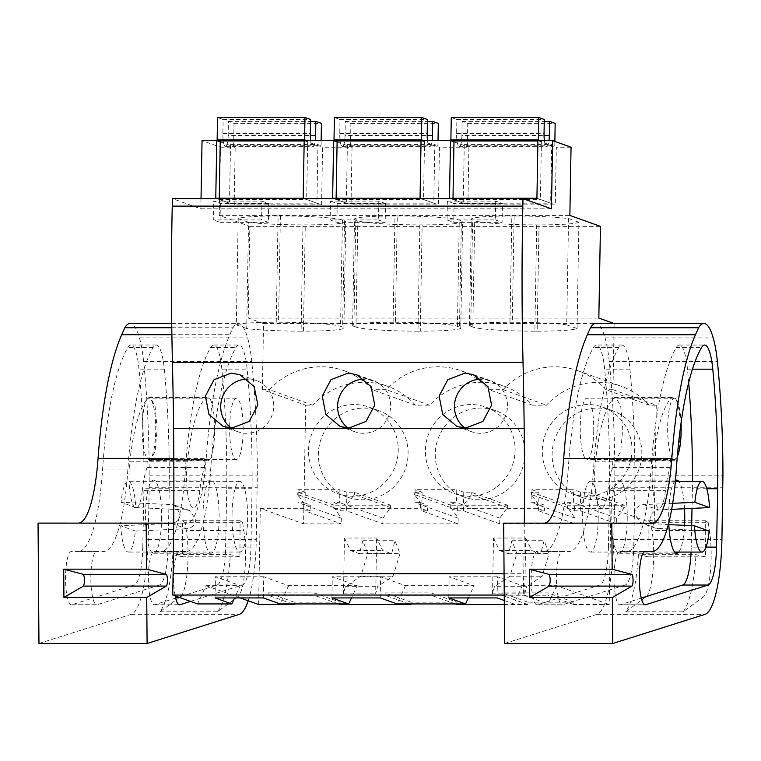 <?xml version="1.0" encoding="UTF-8"?>
<svg xmlns="http://www.w3.org/2000/svg" width="761" height="761" viewBox="0 0 761 761"><rect width="100%" height="100%" fill="white"/><g stroke="black" fill="none" stroke-linecap="round" stroke-linejoin="round"><path stroke-width="0.57" stroke-dasharray="3.81 2.85" d="M240.219 597.918L206.012 585.666L197.565 603.93M201.028 198.611L200.856 208.809L172.376 198.611M258.626 604.51L260.3 508.319L303.582 523.825L305.656 405.185L262.374 389.68L263.525 323.539L248.238 318.06L249.836 226.359L219.254 215.401L220.443 147.215L202.046 140.623M229.651 426.436A30.659 6.763 -90 0 1 236.395 398.193A30.659 6.763 -90 0 1 243.13 431.268A30.659 6.763 -90 0 1 236.395 459.511A30.659 6.763 -90 0 1 229.651 426.436M232.038 513.884A35.377 7.8 -90 0 1 239.82 481.294A35.377 7.8 -90 0 1 247.591 519.459A35.377 7.8 -90 0 1 239.81 552.048A35.377 7.8 -90 0 1 232.038 513.884M206.012 585.666L240.286 585.666L234.626 597.918M504.277 600.505L513.894 603.949L548.167 603.949L523.33 595.054L504.229 595.054M524.339 523.14A1132.13 249.589 -90 0 1 523.701 573.718L523.33 595.054M200.856 208.809L551.459 208.828M261.936 201.113L268.671 203.52L268.338 222.336L261.603 219.919L213.289 219.919L213.622 201.104L261.936 201.113L261.603 219.919M268.671 203.52L220.357 203.52L213.622 201.104M385.542 203.529L378.797 201.113L330.493 201.113L330.16 219.919L336.895 222.336L385.209 222.336L385.542 203.529L337.228 203.529L330.493 201.113M454.098 203.529L447.354 201.123L447.03 219.929L453.765 222.345L502.079 222.345L502.412 203.539L454.098 203.529L453.765 222.345M447.354 201.123L495.668 201.123L502.412 203.539M220.443 147.215L235.168 147.215L220.243 141.869M303.182 198.241L321.589 204.823L234.16 204.823L235.168 147.215M321.589 204.823L322.588 147.225L352.039 147.225L351.03 204.833L438.45 204.833L439.458 147.225L468.909 147.225L467.901 204.833L555.321 204.842L556.329 147.234L571.054 147.234M219.254 215.401L569.865 215.42M249.836 226.359L600.448 226.378M278.098 215.962L280.39 215.962A51.891 3.986 1 0 1 342.412 220.053L344.486 220.795A51.891 3.986 1 0 1 345.751 221.698A51.891 3.986 1 0 1 305.275 224.876L302.973 224.876A51.891 3.986 1 0 1 248.552 222.269L238.193 218.559A51.891 3.986 1 0 1 278.098 215.962L276.243 322.236L278.536 322.236A51.891 3.986 1 0 1 340.557 326.326L342.631 327.068A51.891 3.986 1 0 1 343.896 327.972A51.891 3.986 1 0 1 303.42 331.149L305.275 224.876M355.758 220.053A51.891 3.986 1 0 1 354.483 219.149A51.891 3.986 1 0 1 394.959 215.972L397.261 215.972L395.406 322.245L393.104 322.245A51.891 3.986 1 0 0 352.628 325.423A51.891 3.986 1 0 0 353.903 326.326L355.758 220.053L357.832 220.795A51.891 3.986 1 0 0 419.844 224.885L422.146 224.885A51.891 3.986 1 0 0 462.621 221.698A51.891 3.986 1 0 0 461.356 220.795L459.501 327.078A51.891 3.986 1 0 1 460.766 327.981A51.891 3.986 1 0 1 420.291 331.159L422.146 224.885M397.261 215.972A51.891 3.986 1 0 1 459.283 220.053L461.356 220.795M578.912 222.288A51.891 3.986 1 0 1 539.016 224.885L536.714 224.885A51.891 3.986 1 0 1 474.693 220.795L472.619 220.053A51.891 3.986 1 0 1 471.354 219.149A51.891 3.986 1 0 1 511.83 215.972L514.132 215.972A51.891 3.986 1 0 1 568.562 218.578L578.912 222.288L577.057 328.562A51.891 3.986 1 0 1 537.161 331.168L539.016 224.885M248.238 318.06L598.84 318.079M263.525 323.539L613.918 323.473M262.374 389.68L269.404 389.68A71.886 69.898 109.7 0 1 344.2 370.75A71.886 69.898 109.7 0 1 372.215 389.689L386.274 389.689A71.886 69.898 109.7 0 1 461.071 370.75A71.886 69.898 109.7 0 1 489.085 389.689L503.145 389.689A71.886 69.898 109.7 0 1 577.932 370.759A71.886 69.898 109.7 0 1 605.946 389.699L612.976 389.699L614.137 323.549M305.656 405.185L312.685 405.185L269.404 389.68M303.582 523.825L341.204 523.825L341.299 518.146L334.003 507.558L334.05 505.209L390.64 505.209L390.602 507.558L382.935 518.146L382.84 523.825L458.065 523.834L458.17 518.146L450.873 507.558L450.921 505.209L507.511 505.218L507.473 507.568L499.806 518.146L499.711 523.834L574.936 523.834L538.655 510.84L544.4 510.84L537.409 508.329L537.504 502.65L544.505 505.152L544.4 510.84M612.976 389.699L656.267 405.204L649.238 405.204A71.886 69.898 -70.3 0 0 621.223 386.265A71.886 69.898 -70.3 0 0 546.427 405.194L532.367 405.194A71.886 69.898 -70.3 0 0 504.353 386.255A71.886 69.898 -70.3 0 0 429.556 405.185L415.496 405.185A71.886 69.898 -70.3 0 0 387.482 386.246A71.886 69.898 -70.3 0 0 312.685 405.185M656.267 405.204L654.194 523.844L610.912 508.338L567.544 508.338L567.639 502.65L573.394 502.65L573.623 489.713L531.977 489.713L531.758 502.65L537.504 502.65M574.936 523.834L575.04 518.155L567.744 507.568L567.782 505.218L624.381 505.218L624.343 507.568L616.676 518.155L616.581 523.834L654.194 523.844M336.333 491.102A45.993 44.718 -70.3 0 0 347.729 497.228A45.993 44.718 -70.3 0 0 388.852 491.102A45.993 44.718 -70.3 0 0 407.744 447.297A45.993 44.718 -70.3 0 0 378.75 410.626A45.993 44.718 -70.3 0 0 323.825 432.743A45.993 44.718 -70.3 0 0 336.333 491.102M570.065 491.111A45.993 44.718 -70.3 0 0 581.471 497.237A45.993 44.718 -70.3 0 0 622.593 491.111A45.993 44.718 -70.3 0 0 641.485 447.306A45.993 44.718 -70.3 0 0 612.491 410.636A45.993 44.718 -70.3 0 0 557.556 432.752A45.993 44.718 -70.3 0 0 570.065 491.111M505.723 491.102A45.993 44.718 -70.3 0 0 524.614 447.306A45.993 44.718 -70.3 0 0 495.62 410.636A45.993 44.718 -70.3 0 0 440.695 432.752A45.993 44.718 -70.3 0 0 453.204 491.102A45.993 44.718 -70.3 0 0 464.6 497.228A45.993 44.718 -70.3 0 0 505.723 491.102M260.3 508.319L303.668 508.319L310.669 510.831L304.914 510.831L341.204 523.825M340.062 604.519L340.11 602.16L314.188 592.886L314.15 595.235L268.138 595.235L268.176 592.876L314.188 592.886M294.06 603.939L294.098 602.16L340.11 602.16M303.668 508.319L303.772 502.64L310.764 505.142L310.669 510.831M537.409 508.329L450.674 508.329L450.778 502.65L456.524 502.65L456.752 489.713L415.116 489.703L414.888 502.64L420.633 502.64L420.538 508.329L333.803 508.319L333.908 502.64L339.653 502.64L339.882 489.703L298.245 489.703L298.017 502.64L303.772 502.64M504.305 604.529L527.792 604.529L527.83 602.17L573.842 602.179L573.804 604.529L609.228 604.529L610.912 508.338M456.933 604.519L456.971 602.17L431.059 592.886L431.011 595.235L384.999 595.235L385.047 592.886L431.059 592.886M410.93 603.949L410.959 602.17L456.971 602.17M492.548 593.846L493.518 538.027L525.727 538.027L524.757 593.856L492.548 593.846L494.403 586.674L526.612 586.674L524.757 593.856M344.448 538.017L350.488 550.526L359.439 553.732L362.797 540.71L367.81 553.57L360.819 576.182L345.323 586.664L343.468 593.846L344.448 538.017L376.657 538.017L382.697 550.526L391.649 553.732L395.007 540.71L400.02 553.58L393.028 576.182L377.532 586.664L375.677 593.846L376.657 538.017M343.468 593.846L375.677 593.846M380.224 597.927L380.586 576.762L405.47 585.675L474.027 585.685L468.357 597.927M380.586 576.762L332.281 576.762L357.156 585.675L351.496 597.927M263.354 597.918L263.725 576.762L288.6 585.675L357.156 585.675M263.725 576.762L215.411 576.752L240.286 585.666M292.443 603.939L268.138 595.235M338.455 603.939L314.15 595.235M409.313 603.949L384.999 595.235M455.325 603.949L431.011 595.235M527.792 604.529L501.87 595.245L501.918 592.895L547.93 592.895L547.882 595.245L501.87 595.245M573.804 604.529L547.882 595.245M497.085 597.927L497.456 576.771L522.341 585.685L556.614 585.685L609.228 604.529M497.456 576.771L449.142 576.771L474.027 585.685M142.231 426.436A30.659 6.763 -90 0 1 148.975 398.184A30.659 6.763 -90 0 1 155.71 431.259A30.659 6.763 -90 0 1 148.966 459.511A30.659 6.763 -90 0 1 142.231 426.436M186.921 509.956L189.556 510.488L195.824 519.459C195.158 524.947 192.086 528.039 186.597 528.752L171.606 523.378C176.885 522.598 179.777 519.43 180.281 513.884L174.507 505.095L171.938 504.591L121.113 502.289A35.377 7.8 -90 0 1 128.238 481.285A35.377 7.8 -90 0 1 135.772 507.539L186.921 509.956L171.938 504.591M186.597 528.752L135.363 531.045A35.377 7.8 -90 0 1 128.238 552.048A35.377 7.8 -90 0 1 120.704 525.794L171.606 523.378M215.04 597.918L215.411 576.752M288.6 585.675L280.153 603.939M231.097 427.986A27.187 26.435 -70.3 0 0 238.069 431.782A27.187 26.435 -70.3 0 0 246.764 433.294A27.187 26.435 -70.3 0 0 273.304 410.712A27.187 26.435 -70.3 0 0 256.409 380.586A27.187 26.435 -70.3 0 0 247.706 379.083A27.187 26.435 -70.3 0 0 247.696 379.083M220.357 203.52L220.034 222.336L213.289 219.919M220.034 222.336L268.338 222.336M337.113 141.879L352.039 147.225M304.191 140.633L322.588 147.225M215.763 198.231L234.16 204.823M302.973 224.876L301.118 331.149L303.42 331.149M301.118 331.149A51.891 3.986 1 0 1 246.697 328.552L248.552 222.269M238.193 218.559L236.338 324.842L246.697 328.552M236.338 324.842A51.891 3.986 1 0 1 276.243 322.236M429.556 405.185L386.274 389.689M415.496 405.185L372.215 389.689M341.299 518.146L305.018 505.142L304.914 510.831M334.003 507.558L297.722 494.564L305.018 505.142L310.764 505.142M334.05 505.209L297.76 492.205L297.722 494.564M297.76 492.205L305.237 492.205L298.245 489.703M390.64 505.209L354.36 492.215L346.883 492.215L339.882 489.703M390.602 507.558L354.312 494.564L346.655 505.142L339.653 502.64M354.36 492.215L354.312 494.564M382.935 518.146L346.655 505.142L346.559 510.831L382.84 523.825M458.065 523.834L421.784 510.831L427.539 510.831L420.538 508.329M333.803 508.319L340.804 510.831L346.559 510.831M379.007 487.573A45.993 44.718 109.7 0 1 337.884 493.699A45.993 44.718 109.7 0 1 326.479 487.573A45.993 44.718 109.7 0 1 313.979 429.214A45.993 44.718 109.7 0 1 368.904 407.097A45.993 44.718 109.7 0 1 397.898 443.768A45.993 44.718 109.7 0 1 379.007 487.573M294.098 602.16L268.176 592.876M305.237 492.205L305.018 505.142L298.017 502.64M346.883 492.215L346.655 505.142L340.899 505.142L340.804 510.831M333.908 502.64L340.899 505.142M350.488 550.526L382.697 550.526M345.323 586.664L377.532 586.664M135.772 507.539L121.113 502.289M135.363 531.045L120.704 525.794M359.439 553.732L391.649 553.732M360.819 576.182L393.028 576.182M367.81 553.57L400.02 553.58M362.797 540.71L395.007 540.71M522.341 585.685L513.894 603.949M556.614 585.685L548.167 603.949M593.742 431.278A30.659 6.763 90 0 0 586.997 398.203A30.659 6.763 90 0 0 580.263 426.455A30.659 6.763 90 0 0 586.997 459.53A30.659 6.763 90 0 0 593.742 431.278M598.194 519.478A35.377 7.8 90 0 0 590.422 481.313A35.377 7.8 90 0 0 582.65 513.903A35.377 7.8 90 0 0 590.422 552.067A35.377 7.8 90 0 0 598.194 519.478M448.781 597.927L449.142 576.771M405.47 585.675L397.023 603.939M567.544 508.338L574.545 510.84L580.291 510.84L580.396 505.161L573.394 502.65M616.581 523.834L580.291 510.84M649.238 405.204L605.946 389.699M537.922 140.642L556.329 147.234M677.309 456.6A30.659 6.763 -90 0 1 674.417 459.53A30.659 6.763 -90 0 1 667.682 426.455A30.659 6.763 -90 0 1 674.427 398.212A30.659 6.763 -90 0 1 681.057 422.992M672.686 503.306L643.644 504.61C638.156 505.323 635.074 508.415 634.408 513.903L640.676 522.874L655.735 528.267L649.961 519.478C650.455 513.922 653.347 510.764 658.626 509.984L671.659 509.366M709.128 531.073L655.735 528.267M668.824 524.605L640.676 522.874M527.83 602.17L501.918 592.895M573.842 602.179L547.93 592.895M450.674 508.329L457.675 510.831L463.42 510.84L463.525 505.152L456.524 502.65M499.711 523.834L463.42 510.84M531.977 489.713L538.978 492.224L538.75 505.152L544.505 505.152M575.04 518.155L531.758 502.65M538.978 492.224L531.501 492.224L567.782 505.218M624.381 505.218L588.091 492.224L580.614 492.224L573.623 489.713M580.614 492.224L580.396 505.161L574.641 505.161L574.545 510.84M567.639 502.65L574.641 505.161M525.727 538.027L531.768 550.536L540.719 553.742L544.086 540.719L549.1 553.58L542.098 576.191L526.612 586.674M493.518 538.027L499.568 550.526L531.768 550.536M616.676 518.155L580.396 505.161L588.053 494.574L624.343 507.568M567.744 507.568L531.463 494.574L538.75 505.152L538.655 510.84M531.463 494.574L531.501 492.224M588.091 492.224L588.053 494.574M503.145 389.689L546.427 405.194M532.367 405.194L489.085 389.689M612.738 487.582A45.993 44.718 109.7 0 1 571.616 493.708A45.993 44.718 109.7 0 1 560.22 487.582A45.993 44.718 109.7 0 1 547.711 429.223A45.993 44.718 109.7 0 1 602.636 407.106A45.993 44.718 109.7 0 1 631.63 443.777A45.993 44.718 109.7 0 1 612.738 487.582M536.714 224.885L534.859 331.168A51.891 3.986 1 0 1 472.838 327.078L470.764 326.336A51.891 3.986 1 0 1 469.499 325.432A51.891 3.986 1 0 1 509.975 322.255L512.277 322.255A51.891 3.986 1 0 1 566.707 324.852L568.562 218.578M566.707 324.852L577.057 328.562M534.859 331.168L537.161 331.168M421.061 140.633L439.458 147.225M453.975 141.879L468.909 147.225M449.504 198.241L467.901 204.833M536.924 198.25L555.321 204.842M495.668 201.123L495.344 219.929L447.03 219.929M495.344 219.929L502.079 222.345M464.838 428.005A27.187 26.435 -70.3 0 0 471.801 431.801A27.187 26.435 -70.3 0 0 480.505 433.304A27.187 26.435 -70.3 0 0 507.045 410.721A27.187 26.435 -70.3 0 0 490.141 380.605A27.187 26.435 -70.3 0 0 481.447 379.092A27.187 26.435 -70.3 0 0 481.437 379.092M499.568 550.526L508.519 553.742L511.877 540.719L516.89 553.58L509.899 576.191L494.403 586.674M509.899 576.191L542.098 576.191M516.89 553.58L549.1 553.58M511.877 540.719L544.086 540.719M508.519 553.742L540.719 553.742M458.17 518.146L421.879 505.152L421.784 510.831M450.873 507.558L414.593 494.564L421.879 505.152L427.634 505.152L427.539 510.831M450.921 505.209L414.631 492.215L414.593 494.564M414.631 492.215L422.108 492.215L415.116 489.703M507.511 505.218L471.23 492.215L463.753 492.215L456.752 489.713M507.473 507.568L471.183 494.564L463.525 505.152L499.806 518.146M471.23 492.215L471.183 494.564M495.868 487.582A45.993 44.718 109.7 0 1 454.755 493.699A45.993 44.718 109.7 0 1 443.349 487.573A45.993 44.718 109.7 0 1 430.84 429.223A45.993 44.718 109.7 0 1 485.765 407.106A45.993 44.718 109.7 0 1 514.769 443.777A45.993 44.718 109.7 0 1 495.868 487.582M420.633 502.64L427.634 505.152M422.108 492.215L421.879 505.152L414.888 502.64M463.753 492.215L463.525 505.152L457.77 505.152L457.675 510.831M450.778 502.65L457.77 505.152M410.959 602.17L385.047 592.886M395.406 322.245A51.891 3.986 1 0 1 457.428 326.336L459.501 327.078M419.844 224.885L417.989 331.159L420.291 331.159M417.989 331.159A51.891 3.986 1 0 1 355.977 327.068L357.832 220.795M353.903 326.326L355.977 327.068M332.633 198.241L351.03 204.833M420.053 198.241L438.45 204.833M337.228 203.529L336.895 222.336M378.797 201.113L378.474 219.929L330.16 219.919M378.474 219.929L385.209 222.336M347.967 427.996A27.187 26.435 -70.3 0 0 354.94 431.791A27.187 26.435 -70.3 0 0 363.634 433.294A27.187 26.435 -70.3 0 0 390.174 410.712A27.187 26.435 -70.3 0 0 373.27 380.595A27.187 26.435 -70.3 0 0 364.576 379.092A27.187 26.435 -70.3 0 0 364.567 379.092M331.91 597.927L332.281 576.762M219.254 198.231L219.235 199.477L229.499 203.149L230.516 144.609L233.627 145.731L234.017 123.387L228.424 121.389L228.176 135.496L310.307 135.496M228.176 135.496A12.043 2.654 90 0 1 225.532 146.588A12.043 2.654 90 0 1 222.887 133.594L223.135 119.487L217.532 117.489M306.807 140.633L307.682 140.937L306.654 199.477L316.918 203.158L317.946 144.619L321.047 145.731L321.142 140.633M310.659 140.633A12.043 2.654 90 0 0 312.952 146.597A12.043 2.654 90 0 0 315.244 140.633M233.627 145.731L321.047 145.731M234.017 123.387L321.437 123.396M230.516 144.609L317.946 144.619M229.499 203.149L316.918 203.158M219.235 199.477L306.654 199.477M304.181 140.937L307.682 140.937M223.135 119.487L310.555 119.496M228.424 121.389L310.517 121.389M336.124 198.241L336.105 199.477L346.369 203.158L347.387 144.619L350.498 145.731L350.888 123.396L345.294 121.389L345.047 135.496L427.178 135.506M345.047 135.496A12.043 2.654 90 0 1 342.402 146.597A12.043 2.654 90 0 1 339.758 133.603L339.996 119.496L334.402 117.489M423.677 140.633L424.543 140.947L423.525 199.487L433.789 203.158L434.807 144.619L437.917 145.741L438.013 140.633M427.53 140.633A12.043 2.654 90 0 0 429.822 146.597A12.043 2.654 90 0 0 432.115 140.633M350.498 145.731L437.917 145.741M350.888 123.396L438.307 123.396M347.387 144.619L434.807 144.619M346.369 203.158L433.789 203.158M336.105 199.477L423.525 199.487M421.052 140.947L424.543 140.947M339.996 119.496L427.425 119.496M345.294 121.389L427.387 121.399M452.995 198.241L452.976 199.487L463.24 203.168L464.258 144.628L467.368 145.741L467.758 123.406L462.165 121.399L461.917 135.506L544.048 135.506M461.917 135.506A12.043 2.654 90 0 1 459.273 146.597A12.043 2.654 90 0 1 456.619 133.613L456.866 119.506L451.273 117.498M540.548 140.642L541.413 140.956L540.396 199.487L550.66 203.168L551.677 144.628L554.788 145.741L554.864 141.432M544.4 140.642A12.043 2.654 90 0 0 546.693 146.607A12.043 2.654 90 0 0 548.985 140.642M467.368 145.741L554.788 145.741M467.758 123.406L555.178 123.406M464.258 144.628L551.677 144.628M463.24 203.168L550.66 203.168M452.976 199.487L540.396 199.487M537.922 140.956L541.413 140.956M456.866 119.506L544.286 119.506M462.165 121.399L544.258 121.399M240.067 520.705L182.554 520.705L182.431 556.814L239.943 556.814L240.067 520.705L242.616 522.702L185.104 522.702L186.321 530.55C190.393 554.436 186.778 593.418 180.167 596.938L237.679 596.947A42.454 9.36 90 0 0 243.834 530.55L186.321 530.55M182.554 520.705L185.104 522.702M182.431 556.814L172.833 554.626L230.345 554.626L239.943 556.814M172.833 554.626C170.768 583.915 166.478 602.959 159.991 611.768L180.167 596.938M242.616 522.702L243.834 530.55M159.991 611.768L217.503 611.768L237.679 596.947M217.503 611.768A82.549 18.197 90 0 0 230.345 554.626M248.21 600.781A82.549 18.197 90 0 0 256.286 539.406L257.313 475.168A271.239 59.796 90 0 0 251.748 361.523A63.686 14.04 90 0 0 247.582 337.894A69.489 15.315 90 0 0 238.241 323.454A69.489 15.315 90 0 0 232.942 327.744L229.841 334.707A212.271 46.802 90 0 0 206.193 458.379A94.345 20.804 90 0 1 186.435 523.168L173.727 523.149M38.963 643.483L131.292 614.308A82.549 18.197 90 0 0 148.157 539.406L149.185 487.725L257.313 487.734M190.497 601.399L242.369 585.009A41.807 9.218 90 0 0 250.911 547.083L252.072 488.724A271.239 59.796 90 0 0 247.144 369.142A40.209 8.866 90 0 0 239.021 345.018A40.209 8.866 90 0 0 235.891 347.606A189.47 41.769 90 0 0 210.654 469.956A114.768 25.303 90 0 1 186.435 551.468L179.539 551.459A26.673 5.879 90 0 0 174.164 567.24A26.673 5.879 90 0 0 175.144 595.901M175.639 598.098L154.635 604.738A26.673 5.879 90 0 1 154.226 604.805A26.673 5.879 90 0 1 148.347 578.132A26.673 5.879 90 0 1 154.226 551.459L186.435 551.468A114.768 25.303 90 0 0 186.435 551.468L161.123 551.468A114.768 25.303 90 0 0 161.132 551.468A114.768 25.303 90 0 0 185.351 469.956L210.654 469.956M38.05 523.111L78.307 523.159A94.345 20.804 90 0 0 78.963 523.121M171.777 327.744L232.942 327.744M149.185 487.725L149.185 475.168A271.239 59.796 90 0 0 143.62 361.513A63.686 14.04 90 0 0 139.463 337.894A69.489 15.315 90 0 0 130.112 323.454M142.783 547.073L143.953 488.724L169.256 488.724A271.239 59.796 -90 0 0 164.319 369.142A40.209 8.866 -90 0 0 156.195 345.009A40.209 8.866 -90 0 0 153.066 347.606A189.47 41.769 -90 0 0 127.838 469.956A114.768 25.303 -90 0 1 103.62 551.468L71.41 551.459A26.673 5.879 90 0 0 65.522 578.132A26.673 5.879 90 0 0 71.401 604.795A26.673 5.879 90 0 0 71.81 604.738L134.24 585.009A41.807 9.218 90 0 0 142.783 547.073L168.086 547.073A41.807 9.218 -90 0 1 159.544 585.009L134.24 585.009M143.953 488.724A271.239 59.796 90 0 0 139.016 369.142A40.209 8.866 90 0 0 130.892 345.009A40.209 8.866 90 0 0 127.762 347.606A189.47 41.769 90 0 0 102.526 469.956A114.768 25.303 90 0 1 78.307 551.468L96.714 551.459A26.673 5.879 -90 0 0 90.835 578.132A26.673 5.879 -90 0 0 96.714 604.805L71.401 604.795M242.369 585.009L217.056 585.009L178.635 597.157M217.056 585.009A41.807 9.218 90 0 0 225.598 547.073L250.911 547.083M252.072 488.724L226.768 488.724L225.598 547.073M226.768 488.724A271.239 59.796 90 0 0 221.832 369.142A40.209 8.866 90 0 0 213.708 345.018A40.209 8.866 90 0 0 210.578 347.606A189.47 41.769 90 0 0 185.351 469.956M206.298 460.11A5.898 1.303 90 0 0 205.755 459.568A5.898 1.303 90 0 0 204.538 467.549A57.341 12.642 90 0 0 199.791 490.664A31.838 7.02 90 0 1 193.532 508.072A31.838 7.02 90 0 1 187.282 461.794A121.028 26.683 90 0 1 206.412 397.499A31.838 7.02 90 0 1 207.639 397.004A31.838 7.02 90 0 1 214.659 428.852A31.838 7.02 90 0 1 207.639 460.69A31.838 7.02 90 0 1 206.298 460.11L148.785 460.11L148.233 459.558L205.755 459.568M203.025 513.789A36.557 8.057 90 0 0 211.054 553.228A36.557 8.057 90 0 0 219.092 519.544A36.557 8.057 90 0 0 211.063 480.115A36.557 8.057 90 0 0 203.025 513.789M204.538 467.549L147.025 467.549C146.892 461.556 147.472 459.073 148.785 460.11L150.117 460.69L155.082 451.349L157.137 428.852L155.082 406.345L150.126 397.004L148.899 397.489A121.028 26.683 90 0 0 129.77 461.794A31.838 7.02 90 0 0 136.019 508.072A31.838 7.02 90 0 0 142.278 490.664L199.791 490.664M161.579 519.544A36.557 8.057 90 0 0 153.541 480.105A36.557 8.057 90 0 0 145.513 513.789A36.557 8.057 90 0 0 153.541 553.228A36.557 8.057 90 0 0 161.579 519.544M169.256 488.724L168.086 547.073M71.81 604.738L97.123 604.738L159.544 585.009M147.025 467.549A57.341 12.642 90 0 0 142.278 490.664M705.704 520.733L648.182 520.724L648.058 556.833L705.58 556.843L705.704 520.733L708.253 522.721L650.731 522.721L651.958 530.569C656.03 554.455 652.415 593.437 645.804 596.966L703.316 596.966A42.454 9.36 90 0 0 709.471 530.579L651.958 530.569M648.182 520.724L650.731 522.721M648.058 556.833L638.469 554.645L695.982 554.655L705.58 556.843M638.469 554.645C636.396 583.934 632.115 602.978 625.618 611.787L645.804 596.966M708.253 522.721L709.471 530.579M625.618 611.787L683.14 611.796L703.316 596.966M683.14 611.796A82.549 18.197 90 0 0 695.982 554.655M504.6 643.511L596.928 614.336A82.549 18.197 90 0 0 613.794 539.425L614.821 487.753L722.95 487.753M503.687 523.14L543.944 523.188A94.345 20.804 90 0 0 544.591 523.14M614.821 487.753L614.821 475.187A271.239 59.796 90 0 0 609.257 361.532A63.686 14.04 90 0 0 605.09 337.913A69.489 15.315 90 0 0 595.749 323.473M608.42 547.092L609.58 488.743L634.893 488.743A271.239 59.796 -90 0 0 629.956 369.161A40.209 8.866 -90 0 0 621.832 345.037A40.209 8.866 -90 0 0 618.703 347.625A189.47 41.769 -90 0 0 593.475 469.975A114.768 25.303 -90 0 1 569.247 551.487L543.944 551.487A114.768 25.303 90 0 0 543.944 551.487L537.047 551.478A26.673 5.879 90 0 0 537.038 551.478A26.673 5.879 90 0 0 531.159 578.151A26.673 5.879 90 0 0 537.038 604.824A26.673 5.879 90 0 0 537.447 604.757L599.877 585.028A41.807 9.218 90 0 0 608.42 547.092L633.723 547.092A41.807 9.218 -90 0 1 625.181 585.028L599.877 585.028M609.58 488.743A271.239 59.796 90 0 0 604.653 369.161A40.209 8.866 90 0 0 596.529 345.037A40.209 8.866 90 0 0 593.399 347.625A189.47 41.769 90 0 0 568.163 469.975A114.768 25.303 90 0 1 543.944 551.487L562.35 551.478A26.673 5.879 -90 0 0 556.472 578.151A26.673 5.879 -90 0 0 562.35 604.824L537.038 604.824M688.676 382.669A271.239 59.796 90 0 0 687.468 369.171A40.209 8.866 90 0 0 679.345 345.037A40.209 8.866 90 0 0 676.215 347.625A189.47 41.769 90 0 0 650.988 469.984A114.768 25.303 90 0 1 626.76 551.497L619.863 551.487A26.673 5.879 90 0 0 613.984 578.151A26.673 5.879 90 0 0 619.863 604.824A26.673 5.879 90 0 0 620.272 604.757L644.757 604.767M641.266 598.127L620.272 604.757M691.074 552.077A41.807 9.218 90 0 0 691.235 547.102L705.989 547.102M706.779 488.743L692.405 488.743L692.006 508.396M691.663 525.689L691.235 547.102M692.405 488.743A271.239 59.796 90 0 0 692.453 481.313M671.934 460.129A5.898 1.303 90 0 0 671.383 459.587A5.898 1.303 90 0 0 670.175 467.577A57.341 12.642 90 0 0 665.428 490.693A31.838 7.02 90 0 1 659.169 508.091A31.838 7.02 90 0 1 652.919 461.813A121.028 26.683 90 0 1 672.049 397.518A31.838 7.02 90 0 1 673.276 397.033A31.838 7.02 90 0 1 680.286 428.871A31.838 7.02 90 0 1 673.266 460.709A31.838 7.02 90 0 1 671.934 460.129L614.422 460.129L613.87 459.577L671.383 459.587M675.454 480.572A36.557 8.057 90 0 0 668.662 513.818A36.557 8.057 90 0 0 668.757 523.016M678.726 552.077A36.557 8.057 90 0 0 684.519 525.356M684.558 508.748A36.557 8.057 90 0 0 678.726 481.313M670.175 467.577L612.653 467.568C612.519 461.575 613.109 459.092 614.422 460.129L615.754 460.709L620.719 451.368L622.774 428.871L620.719 406.374L615.754 397.033L614.536 397.518A121.028 26.683 90 0 0 595.397 461.813A31.838 7.02 90 0 0 601.656 508.091A31.838 7.02 90 0 0 607.915 490.693L665.428 490.693M627.216 519.573A36.557 8.057 90 0 0 619.178 480.134A36.557 8.057 90 0 0 611.14 513.808A36.557 8.057 90 0 0 619.178 553.247A36.557 8.057 90 0 0 627.216 519.573M634.893 488.743L633.723 547.092M537.447 604.757L562.75 604.757L625.181 585.028M612.653 467.568A57.341 12.642 90 0 0 607.915 490.693M504.067 573.718L523.701 573.718M342.412 220.053L340.557 326.326M344.486 220.795L342.631 327.068M280.39 215.962L278.536 322.236M509.975 322.255L511.83 215.972M470.764 326.336L472.619 220.053M514.132 215.972L512.277 322.255M472.838 327.078L474.693 220.795M643.311 523.406L658.303 528.771M643.644 504.61L658.626 509.984M393.104 322.245L394.959 215.972M457.428 326.336L459.283 220.053M222.887 133.594L310.307 133.603M339.758 133.603L427.178 133.603M456.619 133.613L544.048 133.613M148.157 539.406L256.286 539.406M131.292 614.308L239.42 614.317M78.307 523.159L186.435 523.168L78.307 523.159M173.812 458.379L206.193 458.379M171.872 334.707L229.841 334.707M139.463 337.894L247.582 337.894M143.62 361.513L251.748 361.523M149.185 475.168L257.313 475.168M154.635 604.738L179.12 604.738M154.226 551.459L179.539 551.459L154.226 551.459M221.832 369.142L247.144 369.142M210.578 347.606L235.891 347.606M148.899 397.489L206.412 397.499M129.77 461.794L187.282 461.794M127.838 469.956L102.526 469.956M153.066 347.606L127.762 347.606M164.319 369.142L139.016 369.142M613.794 539.425L721.913 539.435M596.928 614.336L705.057 614.336M543.944 523.188L652.063 523.188L543.944 523.188M605.09 337.913L713.219 337.922M609.257 361.532L717.385 361.542M614.821 475.187L722.94 475.197M619.863 551.487L645.166 551.487L619.863 551.487M687.468 369.171L692.481 369.171M626.76 551.497L645.024 551.497L626.76 551.497M650.988 469.984L676.291 469.984M676.215 347.625L701.518 347.625M614.536 397.518L672.049 397.518M595.397 461.813L652.919 461.813M593.475 469.975L568.163 469.975M618.703 347.625L593.399 347.625M629.956 369.161L604.653 369.161M236.395 398.193L148.975 398.184M236.395 459.511L148.966 459.511M239.82 481.294L128.238 481.285M239.81 552.048L128.238 552.048M256.409 380.586L239.858 374.659M238.069 431.782L223.268 426.483M343.896 327.972L345.751 221.698M344.2 370.75L387.482 386.246M337.884 493.699L347.729 497.228M368.904 407.097L378.75 410.626M189.556 510.479L174.507 505.095M674.427 398.212L586.997 398.203M674.417 459.53L586.997 459.53M675.388 481.313L590.422 481.313M674.665 552.067L590.422 552.067M577.932 370.759L621.223 386.265M571.616 493.708L581.471 497.237M602.636 407.106L612.491 410.636M469.499 325.432L471.354 219.149M490.141 380.605L473.599 374.678M471.801 431.801L457 426.493M461.071 370.75L504.353 386.255M454.755 493.699L464.6 497.228M485.765 407.106L495.62 410.636M352.628 325.423L354.483 219.149M460.766 327.981L462.621 221.698M373.27 380.595L356.728 374.669M354.94 431.791L340.129 426.493M225.532 146.588L312.952 146.597M342.402 146.597L429.822 146.597M459.273 146.597L546.693 146.607M171.72 323.454L238.241 323.454M154.226 604.805L179.529 604.805M213.708 345.018L239.021 345.018M136.019 508.072L193.532 508.072M153.541 480.105L211.063 480.115M153.541 553.228L211.054 553.228M156.195 345.009L130.892 345.009M150.117 460.69L207.639 460.69M150.126 397.004L207.639 397.004M619.863 604.824L645.166 604.824M679.345 345.037L704.657 345.037M601.656 508.091L659.169 508.091M619.178 480.134L676.691 480.134M619.178 553.247L676.691 553.247M621.832 345.037L596.529 345.037M615.754 460.709L673.266 460.709M615.754 397.033L673.276 397.033"/><path stroke-width="1.14" d="M234.626 597.918L231.839 603.939L197.565 603.93L172.728 595.035L504.229 595.054M524.339 523.14A1132.13 249.589 -90 0 0 524.177 428.291A1132.187 249.598 -90 0 0 523.026 362.35L172.424 362.331A1132.187 249.598 -90 0 1 173.575 428.281A1132.13 249.589 -90 0 1 173.099 573.708L172.728 595.035M172.424 362.331A761.675 167.915 -90 0 1 172.243 206.117L172.376 198.611L522.978 198.631L522.845 206.126L172.243 206.117M613.918 323.473L598.84 318.079L600.448 226.378L569.865 215.42L571.054 147.234L552.648 140.642L537.922 140.642L536.924 198.25L449.504 198.241L450.502 140.633L421.061 140.633L420.053 198.241L332.633 198.241L333.632 140.633L304.191 140.633L303.182 198.241L215.763 198.231L216.771 140.623L202.046 140.623L201.028 198.611M240.219 597.918L258.626 604.51L294.05 604.51L294.06 603.939M231.839 603.939L215.04 597.918L263.354 597.918L280.153 603.939L348.709 603.939L331.91 597.927L380.224 597.927L397.023 603.939L465.58 603.949L448.781 597.927L497.085 597.927L504.277 600.505M231.106 373.137L214.079 379.672L205.403 396.034L208.98 414.507L223.268 426.483L232 428.005L249.113 421.47L257.865 405.09L254.203 386.636L239.858 374.669L231.106 373.137M347.977 373.137L330.949 379.682L322.274 396.043L325.851 414.517L340.129 426.483L348.871 428.015L365.984 421.48L374.735 405.099L371.073 386.636L356.728 374.669L347.977 373.137M464.838 373.147L473.599 374.678L487.944 386.645L491.596 405.109L482.855 421.48L465.742 428.015L457 426.493L442.721 414.517L439.135 396.043L447.82 379.682L464.838 373.147M523.026 362.35A761.675 167.915 -90 0 1 522.845 206.126M552.648 140.642L551.459 208.828L522.978 198.631M216.771 140.623L220.243 141.869M455.325 603.949L456.933 604.519L504.305 604.529M338.455 603.939L340.062 604.519L410.921 604.519L410.93 603.949M294.05 604.51L292.443 603.939M410.921 604.519L409.313 603.949M351.496 597.927L348.709 603.939M247.696 379.083A27.187 26.435 -70.3 0 0 222.193 397.718A27.187 26.435 -70.3 0 0 231.097 427.986M333.632 140.633L337.113 141.879M468.357 597.927L465.58 603.949M681.057 422.992A30.659 6.763 -90 0 1 681.162 431.287A30.659 6.763 -90 0 1 677.309 456.6M694.869 502.317A35.377 7.8 -90 0 1 702.003 481.313A35.377 7.8 -90 0 1 709.537 507.568L694.869 502.317L672.686 503.306M709.537 507.568L671.659 509.366M694.46 525.822L709.128 531.073A35.377 7.8 -90 0 1 701.994 552.077A35.377 7.8 -90 0 1 694.46 525.822L668.824 524.605M450.502 140.633L453.975 141.879M481.437 379.092A27.187 26.435 -70.3 0 0 455.925 397.727A27.187 26.435 -70.3 0 0 464.838 428.005M364.567 379.092A27.187 26.435 -70.3 0 0 339.064 397.718A27.187 26.435 -70.3 0 0 347.967 427.996M310.659 140.633A12.043 2.654 90 0 1 310.307 133.603L310.555 119.496L304.961 117.489L217.532 117.489L217.142 139.824L220.252 140.937L219.254 198.231M321.142 140.633L321.437 123.396L315.844 121.389L315.596 135.496A12.043 2.654 90 0 1 315.244 140.633M304.961 117.489L304.571 139.824L306.807 140.633M220.252 140.937L304.181 140.937M217.142 139.824L304.571 139.824M310.517 121.389L315.844 121.389M427.53 140.633A12.043 2.654 90 0 1 427.178 133.603L427.425 119.496L421.822 117.498L334.402 117.489L334.012 139.824L337.123 140.947L336.124 198.241M438.013 140.633L438.307 123.396L432.714 121.399L432.467 135.506A12.043 2.654 90 0 1 432.115 140.633M421.822 117.498L421.432 139.834L423.677 140.633M337.123 140.947L421.052 140.947M334.012 139.824L421.432 139.834M427.387 121.399L432.714 121.399M544.4 140.642A12.043 2.654 90 0 1 544.048 133.613L544.286 119.506L538.693 117.498L451.273 117.498L450.883 139.834L453.994 140.947L452.995 198.241M554.864 141.432L555.178 123.406L549.585 121.399L549.337 135.506A12.043 2.654 90 0 1 548.985 140.642M538.693 117.498L538.303 139.843L540.548 140.642M453.994 140.947L537.922 140.956M450.883 139.834L538.303 139.843M544.258 121.399L549.585 121.399M63.705 569.161L63.924 597.442L83.463 586.084C84.966 581.937 84.937 578.027 83.377 574.355L63.705 569.161L146.531 569.161L146.179 523.121L38.05 523.111L38.963 643.483L147.092 643.492L239.42 614.317A82.549 18.197 90 0 0 248.21 600.781M147.092 643.492L146.74 597.452L166.288 586.094A5.898 1.303 90 0 0 167.42 580.034A5.898 1.303 90 0 0 166.193 574.355L146.531 569.161M146.179 523.121L173.727 523.149M175.144 595.901A26.673 5.879 90 0 0 179.529 604.805A26.673 5.879 90 0 0 179.938 604.738L190.497 601.399M146.74 597.452L63.924 597.442M78.963 523.121A94.345 20.804 90 0 0 98.064 458.369L173.812 458.379M171.72 323.454L130.112 323.454A69.489 15.315 90 0 0 124.814 327.734L121.722 334.697A212.271 46.802 90 0 0 98.064 458.369M124.814 327.734L171.777 327.744M178.635 597.157L175.639 598.098M611.815 523.14L503.687 523.14L504.6 643.511L612.729 643.511L705.057 614.336A82.549 18.197 90 0 0 721.913 539.435L722.94 475.197A271.239 59.796 90 0 0 717.385 361.542A63.686 14.04 90 0 0 713.219 337.922A69.489 15.315 90 0 0 703.868 323.482A69.489 15.315 90 0 0 698.579 327.763L695.478 334.726A212.271 46.802 90 0 0 671.83 458.398A94.345 20.804 90 0 1 652.072 523.188A94.345 20.804 90 0 0 652.072 523.188L611.815 523.14L612.158 569.19L631.83 574.374A5.898 1.303 90 0 1 633.057 580.063A5.898 1.303 90 0 1 631.925 586.113L612.377 597.471L529.551 597.471L529.342 569.18L612.158 569.19M612.729 643.511L612.377 597.471M708.006 585.038A41.807 9.218 90 0 0 716.539 547.102L717.709 488.743A271.239 59.796 90 0 0 712.781 369.171A40.209 8.866 90 0 0 704.657 345.037A40.209 8.866 90 0 0 701.518 347.625A189.47 41.769 90 0 0 676.291 469.984A114.768 25.303 90 0 1 652.072 551.497L645.166 551.487A26.673 5.879 90 0 0 639.288 578.16A26.673 5.879 90 0 0 645.166 604.824A26.673 5.879 90 0 0 645.575 604.767L708.006 585.038L682.693 585.038L641.266 598.127M529.342 569.18L549.014 574.374L631.83 574.374M549.014 574.374C550.564 578.046 550.603 581.956 549.1 586.113L529.551 597.471M544.591 523.14A94.345 20.804 90 0 0 563.701 458.398L671.83 458.398M703.868 323.482L595.749 323.473A69.489 15.315 90 0 0 590.45 327.763L587.349 334.726A212.271 46.802 90 0 0 563.701 458.398M590.45 327.763L698.579 327.763M682.693 585.038A41.807 9.218 90 0 0 691.074 552.077M692.006 508.396L691.663 525.689M717.709 488.743L706.779 488.743M692.453 481.313A271.239 59.796 90 0 0 688.676 382.669M668.757 523.016A36.557 8.057 90 0 0 676.691 553.247A36.557 8.057 90 0 0 678.726 552.077M684.519 525.356A36.557 8.057 90 0 0 684.729 519.573A36.557 8.057 90 0 0 684.558 508.748M678.726 481.313A36.557 8.057 90 0 0 676.691 480.134A36.557 8.057 90 0 0 675.454 480.572M173.099 573.708L504.067 573.718M524.177 428.291L173.575 428.281M310.307 135.496L315.596 135.496M427.178 135.506L432.467 135.506M544.048 135.506L549.337 135.506M83.377 574.355L166.193 574.355M83.463 586.084L166.288 586.094M121.722 334.697L171.872 334.707M179.12 604.738L179.938 604.738M549.1 586.113L631.925 586.113M587.349 334.726L695.478 334.726M644.757 604.767L645.575 604.767M705.989 547.102L716.539 547.102M692.481 369.171L712.781 369.171M702.003 481.313L675.388 481.313M701.994 552.077L674.665 552.067"/></g></svg>
